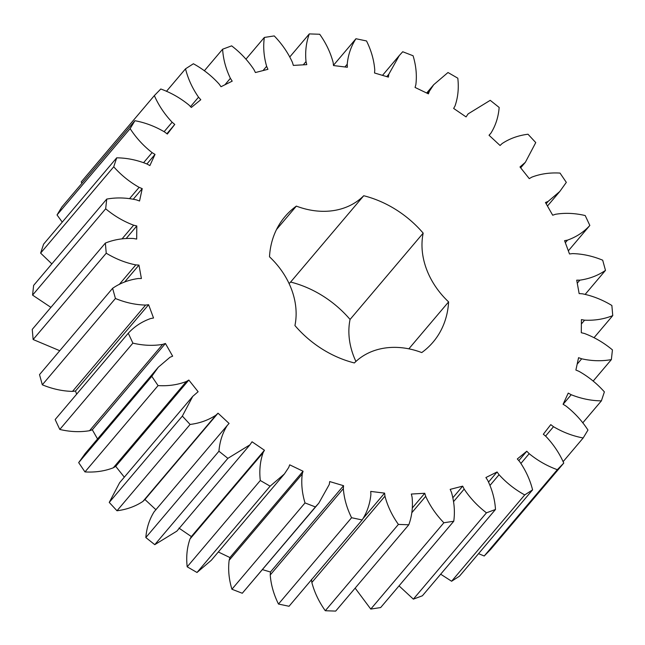 <?xml version="1.0" encoding="UTF-8"?>
<svg xmlns="http://www.w3.org/2000/svg" width="645" height="645" viewBox="0 0 645 645"><rect width="100%" height="100%" fill="white"/><g stroke="black" fill="none" stroke-linecap="round" stroke-linejoin="round"><path stroke-width="0.97" d="M453.757 521.249L443.873 522.764C436.133 514.766 430.07 505.954 425.7 496.336L424.757 493.28L411.341 494.046L412.082 497.11C413.058 506.93 411.962 516.153 408.801 524.78L398.4 524.417C392.039 515.468 387.556 506.051 384.96 496.182L384.597 493.127L370.722 491.417L370.891 494.449C369.98 503.89 367.061 512.388 362.143 519.951L351.581 517.725C346.825 508.123 344.075 498.432 343.342 488.644L343.559 485.701L329.708 481.565L329.289 484.451L318.815 503.156L315.389 506.938L305.021 502.923C302.021 492.998 301.102 483.347 302.255 473.978L303.053 471.237L289.694 464.827L288.71 467.48L284.381 473.986L270.118 486.169L260.298 480.501C259.169 470.592 260.104 461.32 263.104 452.685L264.45 450.25L252.042 441.777L249.946 444.824L227.87 458.353L218.937 451.226C219.711 441.672 222.469 433.093 227.217 425.49L229.072 423.434L218.034 413.187L216.027 415.098C208.48 420.105 199.837 423.225 190.098 424.45L182.35 416.098L192.742 396.377L198.12 391.717L188.832 380.05L186.405 381.485C177.714 384.839 168.272 386.21 158.073 385.597L151.785 376.317L158.307 367.215L169.99 357.266L172.65 356.169L165.418 343.471L162.661 344.39C153.123 345.978 143.206 345.559 132.894 343.132L128.266 333.231C134.337 326.588 141.779 321.694 150.591 318.557L153.526 318.009L148.608 304.714L145.601 305.077C135.547 304.843 125.485 302.65 115.423 298.49L112.617 288.307C120.115 283.139 128.678 279.874 138.288 278.519L141.4 278.527L138.957 265.095L135.813 264.893C125.581 262.846 115.721 258.951 106.24 253.203L105.353 243.084C114.028 239.569 123.413 238.037 133.507 238.505L136.684 239.077L136.805 225.96L133.636 225.194C123.566 221.412 114.246 215.946 105.667 208.795L106.731 199.087C116.285 197.346 126.178 197.612 136.409 199.877L139.546 200.998L142.222 188.638L139.126 187.348C129.572 181.946 121.107 175.101 113.73 166.797L116.705 157.832C126.807 157.92 136.869 159.96 146.891 163.959L149.874 165.588L155.018 154.413L152.107 152.631C143.383 145.802 136.063 137.804 130.137 128.629L134.926 120.712C145.238 122.631 155.131 126.38 164.596 131.975L167.337 134.047L174.763 124.437L172.134 122.227C164.548 114.197 158.622 105.328 154.349 95.597L160.782 88.994C170.957 92.67 180.334 98.008 188.929 105.006L191.323 107.457L200.788 99.733L198.531 97.177C192.339 88.228 188.001 78.771 185.526 68.822L193.395 63.758C203.078 69.071 211.625 75.812 219.05 83.971L221.017 86.72L232.2 81.149L230.386 78.327C225.798 68.757 223.21 59.05 222.614 49.214L231.644 45.86C240.504 52.64 247.938 60.549 253.936 69.587L255.42 72.538L267.933 69.321L266.635 66.322C263.797 56.462 263.039 46.835 264.345 37.442L274.23 35.918C281.97 43.916 288.033 52.729 292.411 62.355L293.346 65.403L306.77 64.637L306.02 61.573C305.045 51.753 306.141 42.53 309.31 33.903L319.71 34.266C326.064 43.215 330.546 52.632 333.151 62.509L333.513 65.556L347.381 67.265L347.22 64.242C348.131 54.801 351.041 46.295 355.959 38.732L366.521 40.957C371.286 50.56 374.027 60.251 374.769 70.039L374.543 72.99L388.395 77.118L388.814 74.231L399.295 55.535L402.722 51.745L413.082 55.76C416.081 65.685 417.009 75.336 415.856 84.705L415.057 87.446L428.409 93.856L429.401 91.203L433.722 84.697L447.993 72.514L457.805 78.19C458.942 88.099 458.006 97.363 455.007 105.998L453.653 108.433L466.061 116.906L468.157 113.859L490.232 100.33L499.166 107.457C498.4 117.011 495.634 125.59 490.885 133.192L489.031 135.248L500.069 145.496L502.084 143.585C509.623 138.578 518.266 135.466 528.005 134.233L535.753 142.585L525.361 162.306L519.991 166.966L529.279 178.641L531.706 177.198C540.389 173.844 549.83 172.473 560.029 173.086L566.326 182.374L559.796 191.476L548.121 201.417L545.46 202.514L552.684 215.212L555.45 214.293C564.98 212.705 574.905 213.124 585.209 215.551L589.836 225.46C583.765 232.103 576.324 236.989 567.519 240.125L564.585 240.674L569.503 253.969L572.502 253.606C582.556 253.84 592.618 256.033 602.688 260.193L605.486 270.376C597.988 275.544 589.433 278.809 579.815 280.164L576.711 280.156L579.146 293.588L582.29 293.789C592.529 295.837 602.382 299.731 611.863 305.48L612.75 315.607C604.075 319.114 594.69 320.646 584.596 320.178L581.419 319.606L581.298 332.723L584.475 333.489C594.545 337.271 603.865 342.737 612.436 349.888L611.371 359.596C601.817 361.337 591.933 361.071 581.693 358.805L578.565 357.685L575.888 370.045L578.984 371.335C588.538 376.736 597.004 383.582 604.381 391.886L601.398 400.851C591.296 400.763 581.234 398.723 571.212 394.724L568.229 393.103L563.085 404.27L566.004 406.052C574.719 412.881 582.04 420.879 587.966 430.054L583.177 437.971C572.865 436.052 562.972 432.303 553.507 426.708L550.774 424.636L543.34 434.246L545.968 436.455C553.555 444.486 559.489 453.362 563.762 463.086L557.32 469.689C547.154 466.012 537.769 460.675 529.182 453.685L526.788 451.226L517.322 458.95L519.58 461.514C525.772 470.463 530.101 479.912 532.585 489.861L524.716 494.925C515.033 489.611 506.478 482.871 499.053 474.712L497.085 471.963L485.903 477.534L487.717 480.356C492.304 489.926 494.9 499.633 495.489 509.469L486.459 512.823C477.598 506.051 470.165 498.142 464.166 489.095L462.691 486.145L450.178 489.37L451.476 492.361C454.306 502.221 455.064 511.848 453.757 521.249L380.655 607.558L370.77 609.082L355.145 588.127M443.873 522.764L370.77 609.082M425.7 496.336L411.76 512.791M249.946 444.824L176.843 531.141L154.768 544.67L145.834 537.543C146.6 527.989 149.366 519.41 154.115 511.808L227.217 425.49M490.934 133.136L489.095 135.305L490.934 133.136M296.361 206.11A74.901 60.364 -139.7 0 0 363.732 195.733A97.064 78.222 -139.7 0 1 423.176 233.135A74.901 60.364 -139.7 0 0 448.606 301.892A97.064 78.222 -139.7 0 1 433.118 342.076A97.064 78.222 -139.7 0 1 421.749 352.573A74.901 60.364 -139.7 0 0 354.379 362.95A97.064 78.222 -139.7 0 1 294.934 325.548A74.901 60.364 -139.7 0 0 269.497 256.791A97.064 78.222 -139.7 0 1 284.985 216.607A97.064 78.222 -139.7 0 1 296.361 206.11L276.495 229.556M408.801 524.78L335.69 611.097L325.29 610.734C318.936 601.785 314.454 592.368 311.849 582.491L311.487 579.444M362.143 519.951L289.041 606.268L278.479 604.043C273.714 594.44 270.973 584.749 270.231 574.961L270.457 572.01L262.499 569.64M318.815 503.156L242.278 593.255L231.918 589.24C228.919 579.315 227.991 569.664 229.144 560.295L229.942 557.554L218.324 551.983M284.381 473.986L211.278 560.303L197.007 572.486L187.195 566.81C186.058 556.901 186.994 547.637 189.993 539.002L191.347 536.567L178.939 528.094M155.969 509.752L144.931 499.504L142.916 501.415C135.377 506.422 126.734 509.534 116.995 510.767L109.247 502.415L119.639 482.694L192.742 396.377M124.324 477.163L115.721 466.359L113.294 467.802C104.611 471.156 95.17 472.527 84.971 471.914L78.674 462.626L85.205 453.524L158.307 367.215M97.54 438.963L92.316 429.788L89.55 430.707C80.02 432.295 70.095 431.876 59.791 429.449L55.164 419.54L128.266 333.231M76.658 394.168L75.497 391.031L72.498 391.394C62.444 391.16 52.382 388.967 42.312 384.807L39.514 374.624L112.617 288.307M59.759 350.711L33.137 339.52L32.25 329.393L105.353 243.084M50.907 307.367L32.564 295.112L33.629 285.404L106.731 199.087M51.85 263.894L40.619 253.114L43.602 244.149L116.705 157.832M62.259 222.114L57.034 214.946L61.823 207.029L134.926 120.712M81.907 183.309L81.238 181.914L154.349 95.597M563.762 463.086L490.651 549.403L484.218 556.006L478.558 553.652M532.585 489.861L459.474 576.178L451.605 581.242L440.672 574.195M495.489 509.469L422.386 595.787L413.356 599.14L399.029 585.862M355.919 361.458A74.901 60.364 -139.7 0 1 350.066 319.452A97.064 78.222 -139.7 0 0 290.621 282.05A74.901 60.364 -139.7 0 1 289.081 283.542M424.757 493.28L412.373 507.905M462.691 486.145L452.959 497.626M464.166 489.095L453.628 501.536M486.459 512.823L413.356 599.14M398.4 524.417L325.29 610.734M384.96 496.182L311.849 582.491M384.597 493.127L362.772 518.894M497.085 471.963L488.604 481.984M499.053 474.712L490.079 485.314M524.716 494.925L451.605 581.242M351.581 517.725L278.479 604.043M343.342 488.644L270.231 574.961M343.559 485.701L270.457 572.01M526.788 451.226L518.814 460.643M529.182 453.685L520.975 463.368M557.32 469.689L484.218 556.006M315.389 506.938L242.278 593.255M305.021 502.923L231.918 589.24M302.255 473.978L229.144 560.295M303.053 471.237L229.942 557.554M553.507 426.708L545.549 436.109M583.177 437.971L563.093 461.691M270.118 486.169L197.007 572.486M260.298 480.501L187.195 566.81M263.104 452.685L189.993 539.002M264.45 450.25L191.347 536.567M571.212 394.724L563.109 404.286M601.398 400.851L582.741 422.886M227.87 458.353L154.768 544.67M218.937 451.226L145.834 537.543M227.121 425.603L154.115 511.808M218.034 413.187L144.931 499.504M581.693 358.805L577.162 364.159M216.027 415.098L142.916 501.415M611.371 359.596L593.15 381.106M190.098 424.45L116.995 510.767M182.35 416.098L109.247 502.415M188.832 380.05L115.721 466.359M584.596 320.178L581.379 323.975M186.405 381.485L113.294 467.802M612.75 315.607L594.093 337.633M158.073 385.597L84.971 471.914M151.785 376.317L78.674 462.626M165.418 343.471L92.316 429.788M579.815 280.164L577.259 283.187M162.661 344.39L89.55 430.707M605.486 270.376L585.241 294.289M132.894 343.132L59.791 429.449M148.608 304.714L75.497 391.031M567.519 240.125L565.334 242.705M145.601 305.077L72.498 391.394M589.836 225.46L568.342 250.832M115.423 298.49L42.312 384.807M138.957 265.095L124.614 282.026M548.121 201.417L546.154 203.739M135.813 264.893L119.18 284.542M106.24 253.203L33.137 339.52M136.805 225.96L126.291 238.376M522.281 165.362L520.442 167.539M133.636 225.194L122.107 238.803M105.667 208.795L32.564 295.112M142.222 188.638L133.354 199.112M139.126 187.348L129.661 198.515M113.73 166.797L40.619 253.114M467.593 114.592L468.157 113.859M155.018 154.413L146.915 163.975M152.107 152.631L143.674 162.588M130.137 128.629L57.034 214.946M429.401 91.203L427.522 93.428M174.763 124.437L166.902 133.717M172.134 122.227L164.144 131.653M388.814 74.231L386.782 76.634M198.531 97.177L190.517 106.635M185.526 68.822L166.442 91.348M355.959 38.732L333.481 65.274M347.22 64.242L344.914 66.959M230.386 78.327L224.928 84.769M222.614 49.214L204.328 70.805M309.31 33.903L289.855 56.873M306.02 61.573L303.255 64.839M266.635 66.322L263.023 70.579M264.345 37.442L245.971 59.138M363.732 195.733L290.621 282.05M423.176 233.135L350.066 319.452M448.606 301.892L408.849 348.832M547.46 206.037L559.796 191.476M520.676 167.837L525.361 162.306M426.676 93.017L433.722 84.697M382.501 75.36L399.295 55.535"/></g></svg>
